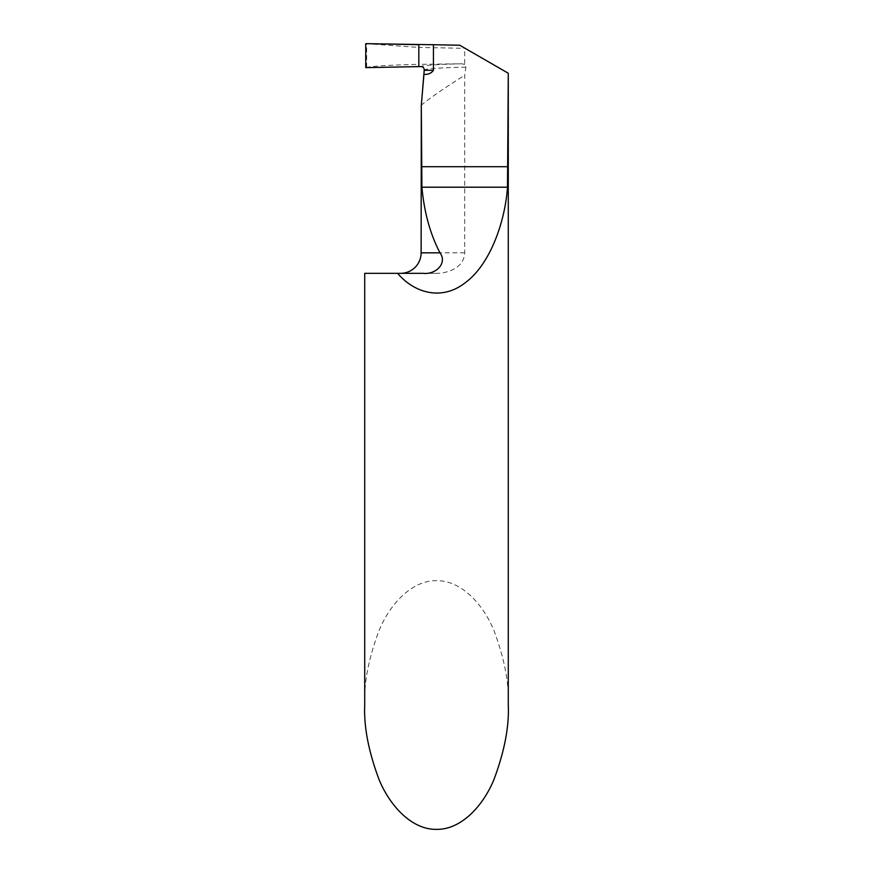 <?xml version="1.0" encoding="UTF-8"?>
<svg xmlns="http://www.w3.org/2000/svg" width="873" height="873" viewBox="0 0 873 873"><rect width="100%" height="100%" fill="white"/><g stroke="black" fill="none" stroke-linecap="round" stroke-linejoin="round"><path stroke-width="0.65" stroke-dasharray="4.37 3.27" d="M364.718 705.024C363.768 683.417 368.548 658.558 379.078 630.437C390.089 603.734 412.132 580.218 436.5 580.709C460.868 580.218 482.911 603.734 493.922 630.437C504.452 658.558 509.232 683.417 508.282 705.024M508.282 73.256L464.698 48.321L464.698 64.515L465.898 67.177L464.698 75.318L464.698 252.832C464.141 267.716 447.751 273.696 434.874 273.336L364.718 273.336M434.874 273.336L423.078 273.336M464.698 64.515L461.981 63.784L418.822 64.329L418.822 66.621L418.822 64.329C389.98 65.06 372.575 66.075 366.638 67.396L365.743 67.647M365.743 43.65L418.822 47.437L418.822 44.665L418.822 64.329L418.822 47.437L464.698 48.321M459.765 45.243L465.091 48.321M421.124 105.622C421.015 104.705 441.007 89.864 464.698 75.318M464.698 252.832L421.124 252.832M461.981 63.784A78.264 3.274 0 0 0 421.102 66.61M465.898 67.177A75.143 3.143 0 0 0 424.223 69.993M366.638 67.396L366.638 43.901"/><path stroke-width="1.31" d="M508.282 705.024C509.232 726.642 504.452 751.5 493.922 779.622C482.911 806.325 460.868 829.841 436.5 829.35C412.132 829.841 390.089 806.325 379.078 779.622C368.548 751.5 363.768 726.642 364.718 705.024L364.718 273.336L397.641 273.336C413.988 292.75 441.934 301.654 466.106 282.066C490.55 263.537 505.129 221.284 507.486 187.204L508.282 73.256L508.282 705.024M508.097 73.146L459.765 45.243L433.445 44.73L433.445 70.309C431.262 73.31 428.097 74.663 423.94 74.358L421.299 105.48L421.91 187.204C424.169 212.194 430.203 234.062 439.992 252.832C447.631 263.089 435.889 274.853 423.078 273.336L397.641 273.336M421.299 105.48L421.124 252.832A20.505 20.505 0 0 1 400.609 273.336M433.445 44.73L365.743 43.65L418.822 44.665L418.822 66.621L365.743 67.647L365.743 43.65L365.743 67.647L418.822 66.621L418.822 44.665L418.822 66.621L421.102 66.61C423.099 66.795 424.136 67.919 424.223 69.993L421.31 105.426M423.94 74.358L424.234 69.884M507.486 187.204L421.91 187.204M421.124 252.832L439.992 252.832M508.097 166.699L421.299 166.699M424.191 70.309L433.445 70.309"/></g></svg>
